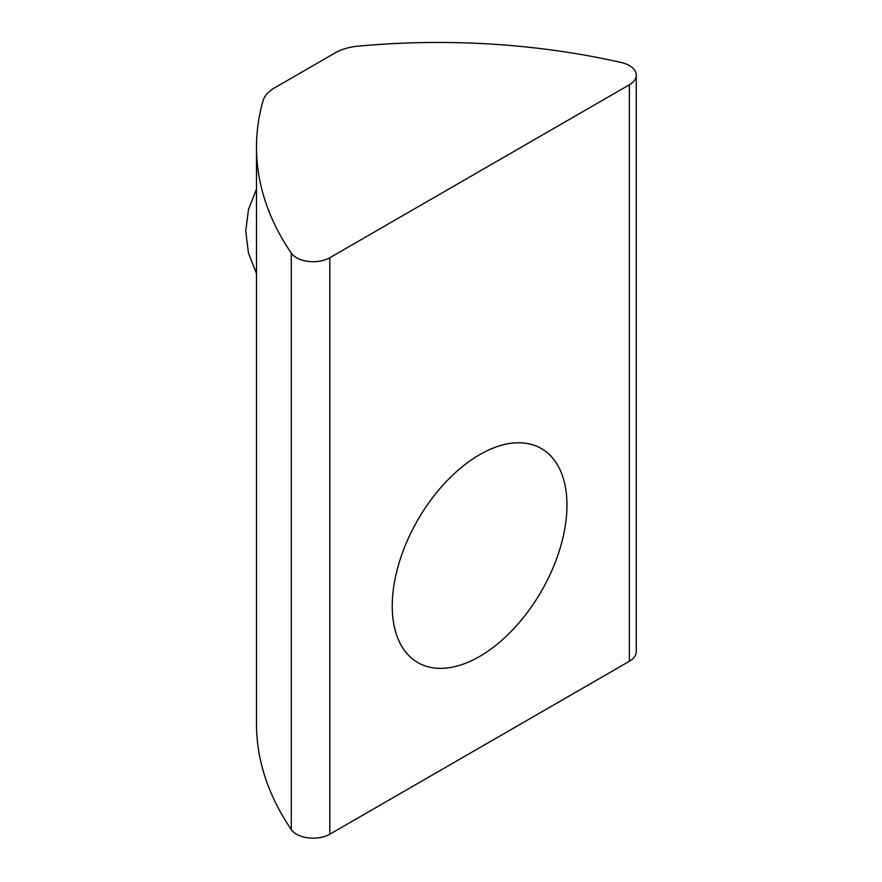 <?xml version="1.0" encoding="UTF-8"?>
<svg xmlns="http://www.w3.org/2000/svg" width="882" height="882" viewBox="0 0 882 882"><rect width="100%" height="100%" fill="white"/><g stroke="black" fill="none" stroke-linecap="round" stroke-linejoin="round"><path stroke-width="1.32" d="M329.824 257.731A23.538 13.583 0 0 1 291.292 253.101A500.105 288.734 0 0 1 256.497 147.283A500.105 288.734 0 0 1 262.99 100.901A41.189 23.781 180 0 1 274.511 87.902L335.215 52.854A41.189 23.781 180 0 1 357.728 46.206A500.105 288.734 0 0 1 621.358 62.545A23.538 13.583 180 0 1 629.373 65.577A23.538 13.583 180 0 1 636.264 75.179A23.538 13.583 180 0 1 629.373 84.793L629.373 661.268L329.824 834.207L329.824 257.731L629.373 84.793M479.599 656.462A123.557 71.332 120 0 0 560.313 547.579A123.557 71.332 120 0 0 541.383 448.574A123.557 71.332 120 0 0 479.599 454.693A123.557 71.332 120 0 0 398.885 563.576A123.557 71.332 120 0 0 417.825 662.58A123.557 71.332 120 0 0 479.599 656.462M629.373 661.268A23.538 13.583 0 0 0 636.264 651.655L636.264 75.179M256.497 147.283L256.497 723.758A500.105 288.734 0 0 0 291.292 829.576A23.538 13.583 0 0 0 329.824 834.207M291.292 253.101L291.292 829.576M256.497 273.541L248.459 253.079L245.736 231.271L248.481 209.475L256.497 189.09"/></g></svg>
